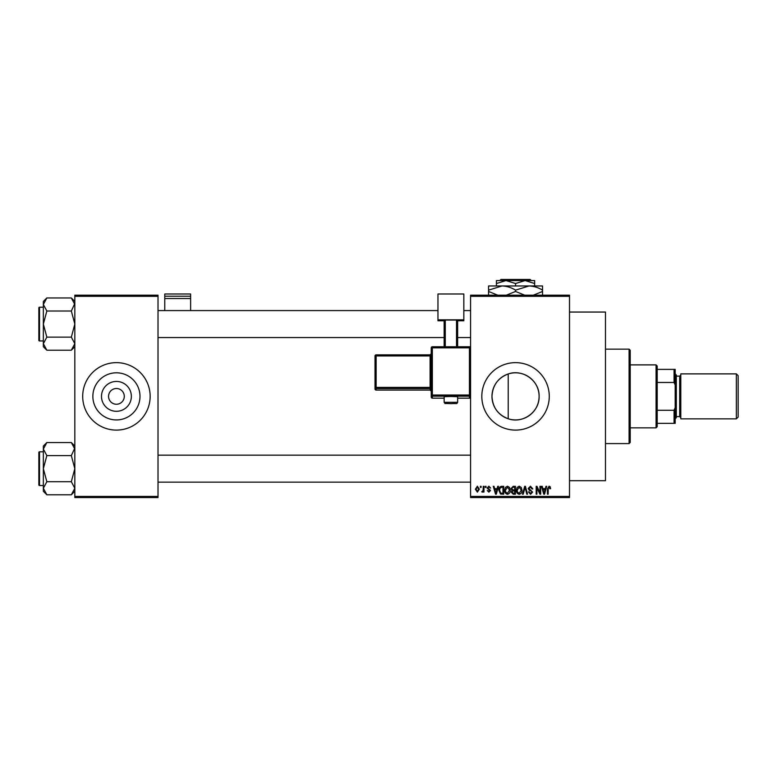 <?xml version="1.0" encoding="UTF-8"?>
<svg xmlns="http://www.w3.org/2000/svg" width="777" height="777" viewBox="0 0 777 777"><rect width="100%" height="100%" fill="white"/><g stroke="black" fill="none" stroke-linecap="round" stroke-linejoin="round"><path stroke-width="1.17" d="M131.352 396.367A14.928 14.928 0 0 1 116.424 411.305A14.928 14.928 0 0 1 101.496 396.367A14.928 14.928 0 0 1 116.424 381.439A14.928 14.928 0 0 1 131.352 396.367M108.557 396.367A7.867 7.867 0 0 0 116.424 404.244A7.867 7.867 0 0 0 124.291 396.367A7.867 7.867 0 0 0 116.424 388.5A7.867 7.867 0 0 0 108.557 396.367M92.861 396.367A23.563 23.563 0 0 0 116.424 419.939A23.563 23.563 0 0 0 139.986 396.367A23.563 23.563 0 0 0 116.424 372.805A23.563 23.563 0 0 0 92.861 396.367M82.692 396.367A33.732 33.732 0 0 0 116.424 430.099A33.732 33.732 0 0 0 150.155 396.367A33.732 33.732 0 0 0 116.424 362.645A33.732 33.732 0 0 0 82.692 396.367M508.216 418.764C498.018 414.86 492.608 407.391 491.977 396.367C492.618 385.324 498.038 377.855 508.216 373.97C522.863 368.677 539.636 380.915 539.112 396.367C539.597 411.868 522.902 424.038 508.216 418.764L508.216 373.97M539.112 396.367A23.563 23.563 0 0 1 515.539 419.939A23.563 23.563 0 0 1 491.977 396.367A23.563 23.563 0 0 1 515.539 372.805A23.563 23.563 0 0 1 539.112 396.367M481.818 396.367A33.732 33.732 0 0 0 515.539 430.099A33.732 33.732 0 0 0 549.271 396.367A33.732 33.732 0 0 0 515.539 362.645A33.732 33.732 0 0 0 481.818 396.367M569.512 312.053L605.487 312.053L605.487 480.691L569.512 480.691M569.512 296.309L470.571 296.309L470.571 295.182L569.512 295.182L569.512 497.552L470.571 497.552L470.571 496.435L569.512 496.435M480.38 486.315L481.099 486.315L481.099 487.432L480.38 487.432L480.38 486.315M485.295 486.315L486.004 486.315L486.004 487.432L485.295 487.432L485.295 486.315M497.727 486.315L498.475 486.315L496.299 494.182L495.541 494.182L493.259 486.315L494.007 486.315L494.628 488.665L497.105 488.665L497.727 486.315M509.527 487.441L510.227 490.141C510.382 492.375 509.459 493.754 507.468 494.289C505.506 493.774 504.584 492.424 504.71 490.238L505.419 487.412L507.468 486.208L509.527 487.441M521.28 487.441L521.979 490.141C522.134 492.375 521.221 493.754 519.221 494.289C517.259 493.774 516.336 492.424 516.462 490.238L517.171 487.412L519.221 486.208L521.28 487.441M530.448 486.208L532.818 488.869L532.099 488.966L530.38 487.13L528.933 488.48L532.614 492.132L530.574 494.289L528.418 491.938L529.137 491.831L530.555 493.366L531.895 492.103L531.672 491.297L529.302 490.365L528.214 488.49L530.448 486.208M545.969 486.315L546.717 486.315L544.541 494.182L543.783 494.182L541.501 486.315L542.249 486.315L542.87 488.665L545.347 488.665L545.969 486.315M470.571 296.309L470.571 496.435M550.174 486.761L550.602 488.665L549.883 488.762L549.018 487.13L548.251 487.723L548.144 494.182L547.435 494.182L547.435 488.84L549.057 486.208L550.174 486.761M539.966 486.315L540.685 486.315L540.685 494.182L539.928 494.182L536.907 487.869L536.907 494.182L536.188 494.182L536.188 486.315L536.956 486.315L539.966 492.608L539.966 486.315M524.708 486.315L525.407 486.315L527.525 494.182L526.787 494.182L525.097 487.228L523.212 494.182L522.465 494.182L524.708 486.315M513.228 486.315L515.442 486.315L515.442 494.182L513.218 494.182L511.247 492.2L512.024 490.549L511.043 488.626L513.228 486.315M501.592 486.315L503.69 486.315L503.69 494.182L500.553 494.036L498.883 490.287C498.698 488.053 499.601 486.723 501.592 486.315M488.859 486.208L490.608 488.053L488.811 487.024L487.849 487.917L490.501 490.51L488.888 492.142L487.228 490.501L488.859 491.317L489.792 490.627L487.13 488.063L488.859 486.208M483.245 486.315L483.964 486.315L483.964 492.035L483.245 492.035L483.245 491.122L482.391 492.142L481.711 491.831L483.109 490.452L483.245 486.315M477.369 486.208L479.36 489.17L477.369 492.142L475.378 489.228L477.369 486.208M158.022 497.552L74.825 497.552L74.825 496.435L158.022 496.435L158.022 497.552M158.022 296.309L74.825 296.309L74.825 295.182L158.022 295.182L158.022 496.435M74.825 296.309L74.825 496.435M544.444 491.87L545.104 489.578L543.113 489.578L544.114 493.366L544.444 491.87M519.211 493.366L521.27 490.132L519.23 487.13L517.181 490.268L517.482 492.045L519.211 493.366M514.724 493.259L514.724 490.909L512.635 490.986L511.965 492.074L513.48 493.259L514.724 493.259M514.724 489.996L514.724 487.228L512.47 487.334L511.761 488.616L513.315 489.996L514.724 489.996M507.459 493.366L509.518 490.132L507.478 487.13L505.429 490.268L505.73 492.045L507.459 493.366M502.972 493.259L502.972 487.228L501.689 487.228L499.883 488.383L499.601 490.297L500.689 493.104L502.972 493.259M496.202 491.87L496.862 489.578L494.871 489.578L495.872 493.366L496.202 491.87M477.389 491.317L478.642 489.18L477.35 487.024L476.087 489.18L477.389 491.317M629.098 349.155L630.215 350.272L630.215 442.463L629.098 443.589L629.098 349.155L605.487 349.155M74.825 346.707L71.329 350.204L46.843 350.204L43.347 343.677L46.843 337.14L43.347 324.077L46.843 311.014L43.347 304.487L46.843 297.95L43.347 301.447L43.347 346.707L46.843 350.204M38.85 309.46L38.85 307.886A0.67 0.67 0 0 1 39.52 307.216L39.52 340.948A0.67 0.67 0 0 1 38.85 340.268L38.85 307.886A0.67 0.67 0 0 1 39.52 307.216L43.347 307.216M39.52 340.948L43.347 340.948M74.825 301.447L71.329 297.95L46.843 297.95M71.329 297.95L74.825 304.487L74.757 303.584L71.329 311.014L46.843 311.014M71.329 311.014L74.825 324.077L71.329 337.14L46.843 337.14M71.329 337.14L74.825 343.677L71.329 350.204M656.079 427.845L656.079 364.889L657.206 366.016L657.206 426.728L656.079 427.845L630.215 427.845M656.079 364.889L630.215 364.889M675.194 423.348L674.067 423.348L674.067 410.275L675.194 407.614L675.194 423.348M657.206 423.348L674.067 423.348M657.206 369.386L675.194 369.386L675.194 407.614M657.206 410.275L674.067 410.275M675.194 385.13L674.067 382.459L674.067 369.386M657.206 382.459L674.067 382.459M738.15 375.68L738.15 417.055L736.353 418.852L736.353 373.883L738.15 375.68M675.194 373.883L676.311 375.009L676.311 417.735L675.194 418.852M736.353 418.852L680.807 418.852L680.807 373.883L736.353 373.883M38.85 340.268L38.85 338.694M74.825 491.287L71.329 494.794L46.843 494.794L43.347 488.257L46.843 481.721L43.347 468.657L46.843 455.594L43.347 449.067L46.843 442.531L43.347 446.037L43.347 491.287L46.843 494.794M38.85 454.05L38.85 452.467A0.67 0.67 0 0 1 39.52 451.796L39.52 485.528A0.67 0.67 0 0 1 38.85 484.848L38.85 452.467A0.67 0.67 0 0 1 39.52 451.796L43.347 451.796M39.52 485.528L43.347 485.528M74.825 446.037L71.329 442.531L46.843 442.531M71.329 442.531L74.825 449.067L74.757 448.164L71.329 455.594L46.843 455.594M71.329 455.594L74.825 468.657L71.329 481.721L46.843 481.721M71.329 481.721L74.825 488.257L71.329 494.794M38.85 484.848L38.85 483.275M190.627 296.212L190.627 293.988L164.773 293.988L164.773 296.212L190.627 296.212L190.627 310.586M190.627 298.533L164.773 298.533L164.773 310.586M164.773 298.533L164.773 296.212M450.893 396.474L444.153 396.707L444.153 402.331L457.643 402.331L457.643 396.707L450.893 396.474M469.444 398.183A1.127 1.127 0 0 0 470.571 397.057A1.127 1.127 180 0 1 469.444 398.183L457.643 398.183L469.444 398.183L469.444 396.192L432.342 396.192L432.342 398.183A1.127 1.127 180 0 1 431.225 397.057L431.225 347.882L432.342 347.843L432.342 395.027L469.444 395.027L469.444 347.843L432.342 347.843L432.342 346.756L469.444 346.756L469.444 347.843L470.571 347.882A1.127 1.127 0 0 0 469.444 346.756A1.127 1.127 180 0 1 470.571 347.882M431.225 389.685L431.225 387.364L430.099 387.402L430.099 355.944L376.136 355.944L376.136 387.402L430.099 387.402L430.099 388.568L376.136 388.568L376.136 390.073L430.099 390.073L430.099 388.568A1.127 1.127 180 0 1 431.225 389.685L431.225 391.2A1.127 1.127 180 0 0 430.099 390.073L431.225 391.2M431.225 389.034L431.225 357.575M463.83 319.833L437.966 319.833L437.966 293.988L463.83 293.988L463.83 320.784L457.643 320.784M444.153 320.784L437.966 320.784L437.966 319.833M444.153 346.756L444.153 320.105L445.279 320.066L445.279 346.756M456.517 346.756L456.517 320.066L445.279 320.066M456.517 320.066L457.643 320.105L457.643 346.756M375.009 388.947A1.127 1.127 0 0 0 376.136 390.073L376.136 390.073A1.127 1.127 -0 0 1 375.009 388.947L375.009 355.983L376.136 355.944L376.136 354.856L430.099 354.856L430.099 355.944L431.225 355.905M500.971 279.448L499.844 280.565L500.971 279.448L530.118 279.448L531.245 280.565L530.118 279.448M499.844 280.565L505.982 280.565L515.539 283.527L515.539 285.965M515.539 283.527L525.097 280.565L531.245 280.565M496.435 283.527L505.982 280.565L496.435 280.565L496.435 285.965M505.982 280.565L525.097 280.565L534.654 283.527L534.654 285.965M534.654 283.527L534.654 280.565L525.097 280.565M497.775 295.182L488.558 291.462L488.558 285.965L542.531 285.965L542.531 291.462L533.323 295.182M488.558 291.462L488.558 295.639M488.558 290.142L502.049 285.965C506.789 286.121 511.285 287.519 515.539 290.142L515.539 291.462L506.332 295.182M515.539 290.142L529.03 285.965C533.77 286.121 538.267 287.519 542.531 290.142M524.757 295.182L515.539 291.462M542.531 295.639L542.531 291.462M676.311 416.608L679.69 416.608L679.69 376.136L680.807 375.009M432.342 398.183L444.153 398.183L432.342 398.183A1.127 1.127 0 0 1 431.225 397.057M375.009 387.441A1.127 1.127 -0 0 0 376.136 388.568L376.136 387.402L375.009 387.441M376.136 354.856A1.127 1.127 -0 0 0 375.009 355.983A1.127 1.127 0 0 1 376.136 354.856L430.099 354.856L431.225 353.729A1.127 1.127 180 0 1 430.099 354.856M431.225 395.066A1.127 1.127 -0 0 0 432.342 396.192L432.342 395.027L431.225 395.066M469.444 396.192A1.127 1.127 0 0 0 470.571 395.066L469.444 395.027L469.444 396.192M432.342 346.756A1.127 1.127 0 0 0 431.225 347.882A1.127 1.127 0 0 1 432.342 346.756L469.444 346.756M629.098 443.589L605.487 443.589M470.571 310.586L463.83 310.586M437.966 310.586L158.022 310.586M470.571 337.568L457.643 337.568M444.153 337.568L158.022 337.568M158.022 482.148L470.571 482.148M158.022 455.167L470.571 455.167M679.69 416.608L680.807 417.735M676.311 376.136L679.69 376.136M444.153 402.331C446.221 404.331 442.191 403.156 450.893 403.651C457.915 403.214 456.313 404.341 457.643 402.331M376.136 390.073L430.099 390.073"/></g></svg>

